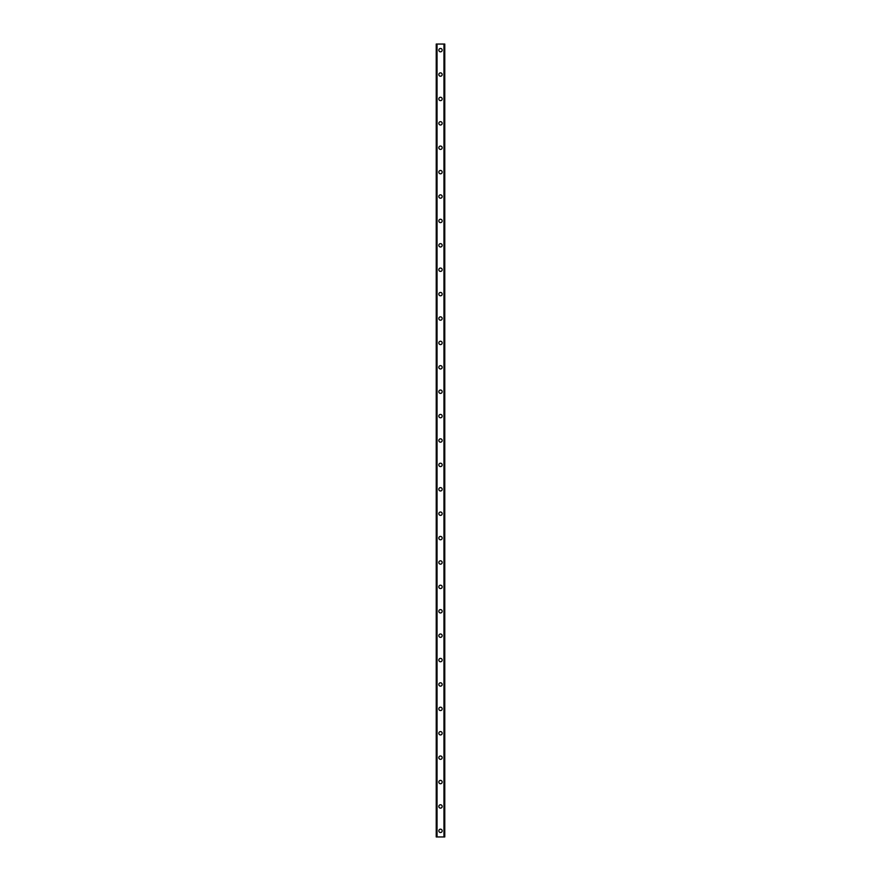 <?xml version="1.0" encoding="UTF-8"?>
<svg xmlns="http://www.w3.org/2000/svg" width="881" height="881" viewBox="0 0 881 881"><rect width="100%" height="100%" fill="white"/><g stroke="black" fill="none" stroke-linecap="round" stroke-linejoin="round"><path stroke-width="1.32" d="M438.826 830.849A1.674 1.674 0 0 1 440.5 829.175A1.674 1.674 0 0 1 442.174 830.849A1.674 1.674 0 0 1 440.5 832.523A1.674 1.674 0 0 1 438.826 830.849M438.826 806.456A1.674 1.674 0 0 1 440.5 804.771A1.674 1.674 0 0 1 442.174 806.456A1.674 1.674 0 0 1 440.5 808.13A1.674 1.674 0 0 1 438.826 806.456M438.826 782.053A1.674 1.674 0 0 1 440.5 780.379A1.674 1.674 0 0 1 442.174 782.053A1.674 1.674 0 0 1 440.5 783.738A1.674 1.674 0 0 1 438.826 782.053M438.826 757.66A1.674 1.674 0 0 1 440.5 755.986A1.674 1.674 0 0 1 442.174 757.66A1.674 1.674 0 0 1 440.5 759.334A1.674 1.674 0 0 1 438.826 757.66M438.826 733.267A1.674 1.674 0 0 1 440.5 731.582A1.674 1.674 0 0 1 442.174 733.267A1.674 1.674 0 0 1 440.5 734.941A1.674 1.674 0 0 1 438.826 733.267M438.826 708.864A1.674 1.674 0 0 1 440.5 707.19A1.674 1.674 0 0 1 442.174 708.864A1.674 1.674 0 0 1 440.5 710.549A1.674 1.674 0 0 1 438.826 708.864M438.826 684.471A1.674 1.674 0 0 1 440.5 682.797A1.674 1.674 0 0 1 442.174 684.471A1.674 1.674 0 0 1 440.5 686.145A1.674 1.674 0 0 1 438.826 684.471M438.826 660.067A1.674 1.674 0 0 1 440.5 658.393A1.674 1.674 0 0 1 442.174 660.067A1.674 1.674 0 0 1 440.5 661.752A1.674 1.674 0 0 1 438.826 660.067M438.826 635.675A1.674 1.674 0 0 1 440.5 634.001A1.674 1.674 0 0 1 442.174 635.675A1.674 1.674 0 0 1 440.5 637.348A1.674 1.674 0 0 1 438.826 635.675M438.826 611.282A1.674 1.674 0 0 1 440.5 609.597A1.674 1.674 0 0 1 442.174 611.282A1.674 1.674 0 0 1 440.5 612.956A1.674 1.674 0 0 1 438.826 611.282M438.826 586.878A1.674 1.674 0 0 1 440.5 585.204A1.674 1.674 0 0 1 442.174 586.878A1.674 1.674 0 0 1 440.5 588.563A1.674 1.674 0 0 1 438.826 586.878M438.826 562.485A1.674 1.674 0 0 1 440.5 560.812A1.674 1.674 0 0 1 442.174 562.485A1.674 1.674 0 0 1 440.5 564.159A1.674 1.674 0 0 1 438.826 562.485M438.826 538.093A1.674 1.674 0 0 1 440.5 536.408A1.674 1.674 0 0 1 442.174 538.093A1.674 1.674 0 0 1 440.5 539.767A1.674 1.674 0 0 1 438.826 538.093M438.826 513.689A1.674 1.674 0 0 1 440.5 512.015A1.674 1.674 0 0 1 442.174 513.689A1.674 1.674 0 0 1 440.5 515.363A1.674 1.674 0 0 1 438.826 513.689M438.826 489.296A1.674 1.674 0 0 1 440.5 487.611A1.674 1.674 0 0 1 442.174 489.296A1.674 1.674 0 0 1 440.5 490.97A1.674 1.674 0 0 1 438.826 489.296M438.826 464.893A1.674 1.674 0 0 1 440.5 463.219A1.674 1.674 0 0 1 442.174 464.893A1.674 1.674 0 0 1 440.5 466.578A1.674 1.674 0 0 1 438.826 464.893M438.826 440.5A1.674 1.674 0 0 1 440.5 438.826A1.674 1.674 0 0 1 442.174 440.5A1.674 1.674 0 0 1 440.5 442.174A1.674 1.674 0 0 1 438.826 440.5M438.826 416.107A1.674 1.674 0 0 1 440.5 414.422A1.674 1.674 0 0 1 442.174 416.107A1.674 1.674 0 0 1 440.5 417.781A1.674 1.674 0 0 1 438.826 416.107M438.826 391.704A1.674 1.674 0 0 1 440.5 390.03A1.674 1.674 0 0 1 442.174 391.704A1.674 1.674 0 0 1 440.5 393.389A1.674 1.674 0 0 1 438.826 391.704M438.826 367.311A1.674 1.674 0 0 1 440.5 365.637A1.674 1.674 0 0 1 442.174 367.311A1.674 1.674 0 0 1 440.5 368.985A1.674 1.674 0 0 1 438.826 367.311M438.826 342.907A1.674 1.674 0 0 1 440.5 341.233A1.674 1.674 0 0 1 442.174 342.907A1.674 1.674 0 0 1 440.5 344.592A1.674 1.674 0 0 1 438.826 342.907M438.826 318.515A1.674 1.674 0 0 1 440.5 316.841A1.674 1.674 0 0 1 442.174 318.515A1.674 1.674 0 0 1 440.5 320.188A1.674 1.674 0 0 1 438.826 318.515M438.826 294.122A1.674 1.674 0 0 1 440.5 292.437A1.674 1.674 0 0 1 442.174 294.122A1.674 1.674 0 0 1 440.5 295.796A1.674 1.674 0 0 1 438.826 294.122M438.826 269.718A1.674 1.674 0 0 1 440.5 268.044A1.674 1.674 0 0 1 442.174 269.718A1.674 1.674 0 0 1 440.5 271.403A1.674 1.674 0 0 1 438.826 269.718M438.826 245.325A1.674 1.674 0 0 1 440.5 243.652A1.674 1.674 0 0 1 442.174 245.325A1.674 1.674 0 0 1 440.5 246.999A1.674 1.674 0 0 1 438.826 245.325M438.826 220.933A1.674 1.674 0 0 1 440.5 219.248A1.674 1.674 0 0 1 442.174 220.933A1.674 1.674 0 0 1 440.5 222.607A1.674 1.674 0 0 1 438.826 220.933M438.826 196.529A1.674 1.674 0 0 1 440.5 194.855A1.674 1.674 0 0 1 442.174 196.529A1.674 1.674 0 0 1 440.5 198.203A1.674 1.674 0 0 1 438.826 196.529M438.826 172.136A1.674 1.674 0 0 1 440.5 170.451A1.674 1.674 0 0 1 442.174 172.136A1.674 1.674 0 0 1 440.5 173.81A1.674 1.674 0 0 1 438.826 172.136M438.826 147.733A1.674 1.674 0 0 1 440.5 146.059A1.674 1.674 0 0 1 442.174 147.733A1.674 1.674 0 0 1 440.5 149.418A1.674 1.674 0 0 1 438.826 147.733M438.826 123.34A1.674 1.674 0 0 1 440.5 121.666A1.674 1.674 0 0 1 442.174 123.34A1.674 1.674 0 0 1 440.5 125.014A1.674 1.674 0 0 1 438.826 123.34M438.826 98.947A1.674 1.674 0 0 1 440.5 97.262A1.674 1.674 0 0 1 442.174 98.947A1.674 1.674 0 0 1 440.5 100.621A1.674 1.674 0 0 1 438.826 98.947M438.826 74.544A1.674 1.674 0 0 1 440.5 72.87A1.674 1.674 0 0 1 442.174 74.544A1.674 1.674 0 0 1 440.5 76.229A1.674 1.674 0 0 1 438.826 74.544M438.826 50.151A1.674 1.674 0 0 1 440.5 48.477A1.674 1.674 0 0 1 442.174 50.151A1.674 1.674 0 0 1 440.5 51.825A1.674 1.674 0 0 1 438.826 50.151M444.707 44.05L436.227 44.05L436.227 836.95L444.773 836.95L444.773 44.05L444.707 836.95M444.112 836.95L444.134 44.05L444.112 836.95M436.866 836.95L436.866 44.05L436.888 836.95M436.293 44.05L436.293 836.95M437.031 44.05L437.031 836.95M443.969 44.05L443.969 836.95M436.227 44.05L436.227 836.95M444.773 44.05L444.773 836.95"/></g></svg>
